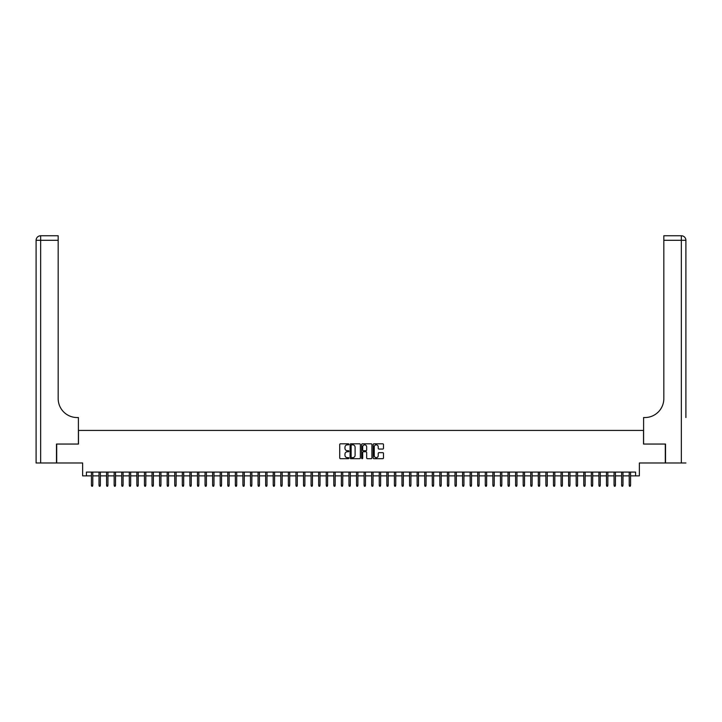 <?xml version="1.0" encoding="UTF-8"?>
<svg xmlns="http://www.w3.org/2000/svg" width="722" height="722" viewBox="0 0 722 722"><rect width="100%" height="100%" fill="white"/><g stroke="black" fill="none" stroke-linecap="round" stroke-linejoin="round"><path stroke-width="1.08" d="M348.879 444.337A0.523 0.523 0 0 0 348.365 443.813L340.459 443.813A0.74 0.74 0 0 0 339.719 444.553L339.719 457.938A0.74 0.74 0 0 0 340.459 458.687L348.365 458.687A0.523 0.523 0 0 0 348.879 458.163A0.523 0.523 0 0 0 348.365 457.64L347.336 457.64A2.383 2.383 0 0 1 344.963 455.266L344.963 454.147A2.383 2.383 0 0 1 347.336 451.764L348.365 451.764A0.523 0.523 0 0 0 348.879 451.25A0.523 0.523 0 0 0 348.365 450.727L347.336 450.727A2.383 2.383 0 0 1 344.963 448.344L344.963 447.234A2.383 2.383 0 0 1 347.336 444.851L348.365 444.851A0.523 0.523 0 0 0 348.879 444.337M382.732 449.057A0.74 0.74 0 0 0 383.472 448.308L383.472 444.553A0.74 0.74 0 0 0 382.732 443.813L373.951 443.813A0.74 0.74 0 0 0 373.211 444.553L373.211 457.938A0.74 0.74 0 0 0 373.951 458.687L382.732 458.687A0.74 0.74 0 0 0 383.472 457.938L383.472 453.407A0.74 0.74 0 0 0 382.732 452.658L378.978 452.658A0.74 0.74 0 0 0 378.229 453.407L378.229 455.654A1.986 1.986 0 0 1 376.243 457.64A1.986 1.986 0 0 1 374.249 455.654L374.249 446.846A1.986 1.986 0 0 1 376.243 444.851A1.986 1.986 0 0 1 378.229 446.846L378.229 448.308A0.74 0.74 0 0 0 378.978 449.057L382.732 449.057M86.432 475.861L86.432 472.08L635.568 472.08L635.568 475.861L639.358 475.861L639.358 462.992L665.296 462.992L665.296 444.048L643.519 444.048L643.519 430.42L78.481 430.42L78.481 444.048L56.704 444.048L56.704 462.992L82.642 462.992L82.642 475.861L91.432 475.861M360.35 444.553A0.74 0.74 0 0 0 359.61 443.813L350.829 443.813A0.74 0.74 0 0 0 350.089 444.553L350.089 457.938A0.74 0.74 0 0 0 350.829 458.687L359.61 458.687A0.74 0.74 0 0 0 360.35 457.938L360.35 444.553M362.39 443.813L371.171 443.813A0.74 0.74 0 0 1 371.911 444.553L371.911 457.938A0.74 0.74 0 0 1 371.171 458.687L367.417 458.687A0.74 0.74 0 0 1 366.668 457.938L366.668 452.513A0.74 0.74 0 0 0 365.928 451.764L363.437 451.764A0.74 0.74 0 0 0 362.688 452.513L362.688 458.163A0.523 0.523 0 0 1 362.173 458.687A0.523 0.523 0 0 1 361.65 458.163L361.65 444.553A0.74 0.74 0 0 1 362.39 443.813M92.795 475.861L99.004 475.861M100.367 475.861L106.576 475.861M107.939 475.861L114.157 475.861M115.52 475.861L121.729 475.861M123.092 475.861L129.301 475.861M130.664 475.861L136.873 475.861M138.236 475.861L144.454 475.861M145.817 475.861L152.026 475.861M153.389 475.861L159.598 475.861M160.961 475.861L167.17 475.861M168.533 475.861L174.751 475.861M176.114 475.861L182.323 475.861M183.686 475.861L189.895 475.861M191.258 475.861L197.467 475.861M198.83 475.861L205.048 475.861M206.411 475.861L212.62 475.861M213.983 475.861L220.192 475.861M221.555 475.861L227.764 475.861M229.136 475.861L235.345 475.861M236.708 475.861L242.917 475.861M244.28 475.861L250.489 475.861M251.852 475.861L258.061 475.861M259.433 475.861L265.642 475.861M267.005 475.861L273.214 475.861M274.577 475.861L280.786 475.861M282.149 475.861L288.367 475.861M289.73 475.861L295.939 475.861M297.302 475.861L303.511 475.861M304.874 475.861L311.083 475.861M312.445 475.861L318.664 475.861M320.026 475.861L326.236 475.861M327.598 475.861L333.808 475.861M335.17 475.861L341.38 475.861M342.742 475.861L348.961 475.861M350.323 475.861L356.533 475.861M357.895 475.861L364.105 475.861M365.467 475.861L371.677 475.861M373.039 475.861L379.258 475.861M380.62 475.861L386.83 475.861M388.192 475.861L394.402 475.861M395.764 475.861L401.973 475.861M403.336 475.861L409.555 475.861M410.917 475.861L417.126 475.861M418.489 475.861L424.698 475.861M426.061 475.861L432.27 475.861M433.633 475.861L439.851 475.861M441.214 475.861L447.423 475.861M448.786 475.861L454.995 475.861M456.358 475.861L462.567 475.861M463.939 475.861L470.148 475.861M471.511 475.861L477.72 475.861M479.083 475.861L485.292 475.861M486.655 475.861L492.864 475.861M494.236 475.861L500.445 475.861M501.808 475.861L508.017 475.861M509.38 475.861L515.589 475.861M516.952 475.861L523.17 475.861M524.533 475.861L530.742 475.861M532.105 475.861L538.314 475.861M539.677 475.861L545.886 475.861M547.249 475.861L553.467 475.861M554.83 475.861L561.039 475.861M562.402 475.861L568.611 475.861M569.974 475.861L576.183 475.861M577.546 475.861L583.764 475.861M585.127 475.861L591.336 475.861M592.699 475.861L598.908 475.861M600.271 475.861L606.48 475.861M607.843 475.861L614.061 475.861M615.424 475.861L621.633 475.861M622.996 475.861L629.205 475.861M630.568 475.861L635.568 475.861M351.65 444.851A0.523 0.523 0 0 0 351.127 445.375L351.127 457.125A0.523 0.523 0 0 0 351.65 457.64L352.733 457.64A2.383 2.383 0 0 0 355.107 455.266L355.107 447.234A2.383 2.383 0 0 0 352.733 444.851L351.65 444.851M366.668 446.882A1.986 1.986 0 0 0 364.682 444.887A1.986 1.986 0 0 0 362.688 446.882L362.688 449.986A0.74 0.74 0 0 0 363.437 450.727L365.928 450.727A0.74 0.74 0 0 0 366.668 449.986L366.668 446.882M91.432 485.256L91.73 486.24L92.488 486.24L92.795 485.256L91.432 485.256L91.432 472.08M92.795 485.256L92.795 472.08M56.478 444.048L78.4 444.048L78.4 417.542L77.119 417.542A18.934 18.934 0 0 1 58.175 398.607L58.175 240.3L40.649 240.3L40.649 462.992L56.478 462.992L56.478 444.048M40.649 462.992L36.1 462.992L36.1 240.3A4.549 4.549 0 0 1 40.649 235.76L58.175 235.76L58.175 240.3M77.119 417.542A18.934 18.934 0 0 1 58.175 398.607M685.9 462.992L665.522 462.992L665.522 444.048L643.6 444.048L643.6 417.542L644.881 417.542A18.934 18.934 0 0 0 663.825 398.607L663.825 235.76L681.351 235.76A4.549 4.549 0 0 1 685.9 240.3L685.9 417.542M644.881 417.542A18.934 18.934 0 0 0 663.825 398.607M681.351 462.992L681.351 240.3L685.9 240.3A4.549 4.549 0 0 0 681.351 235.76A4.549 4.549 0 0 1 685.9 240.3A4.549 4.549 0 0 0 681.351 235.76L681.351 240.3L663.825 240.3M99.004 485.256L99.311 486.24L100.069 486.24L100.367 485.256L99.004 485.256L99.004 472.08M100.367 485.256L100.367 472.08M106.576 485.256L106.883 486.24L107.641 486.24L107.939 485.256L106.576 485.256L106.576 472.08M107.939 485.256L107.939 472.08M114.157 485.256L114.455 486.24L115.213 486.24L115.52 485.256L114.157 485.256L114.157 472.08M115.52 485.256L115.52 472.08M121.729 485.256L122.027 486.24L122.785 486.24L123.092 485.256L121.729 485.256L121.729 472.08M123.092 485.256L123.092 472.08M129.301 485.256L129.608 486.24L130.366 486.24L130.664 485.256L129.301 485.256L129.301 472.08M130.664 485.256L130.664 472.08M136.873 485.256L137.18 486.24L137.938 486.24L138.236 485.256L136.873 485.256L136.873 472.08M138.236 485.256L138.236 472.08M144.454 485.256L144.752 486.24L145.51 486.24L145.817 485.256L144.454 485.256L144.454 472.08M145.817 485.256L145.817 472.08M152.026 485.256L152.324 486.24L153.082 486.24L153.389 485.256L152.026 485.256L152.026 472.08M153.389 485.256L153.389 472.08M159.598 485.256L159.905 486.24L160.663 486.24L160.961 485.256L159.598 485.256L159.598 472.08M160.961 485.256L160.961 472.08M167.17 485.256L167.477 486.24L168.235 486.24L168.533 485.256L167.17 485.256L167.17 472.08M168.533 485.256L168.533 472.08M174.751 485.256L175.049 486.24L175.807 486.24L176.114 485.256L174.751 485.256L174.751 472.08M176.114 485.256L176.114 472.08M182.323 485.256L182.621 486.24L183.379 486.24L183.686 485.256L182.323 485.256L182.323 472.08M183.686 485.256L183.686 472.08M189.895 485.256L190.202 486.24L190.96 486.24L191.258 485.256L189.895 485.256L189.895 472.08M191.258 485.256L191.258 472.08M197.467 485.256L197.774 486.24L198.532 486.24L198.83 485.256L197.467 485.256L197.467 472.08M198.83 485.256L198.83 472.08M205.048 485.256L205.346 486.24L206.104 486.24L206.411 485.256L205.048 485.256L205.048 472.08M206.411 485.256L206.411 472.08M212.62 485.256L212.918 486.24L213.676 486.24L213.983 485.256L212.62 485.256L212.62 472.08M213.983 485.256L213.983 472.08M220.192 485.256L220.499 486.24L221.257 486.24L221.555 485.256L220.192 485.256L220.192 472.08M221.555 485.256L221.555 472.08M227.764 485.256L228.071 486.24L228.829 486.24L229.136 485.256L227.764 485.256L227.764 472.08M229.136 485.256L229.136 472.08M235.345 485.256L235.643 486.24L236.401 486.24L236.708 485.256L235.345 485.256L235.345 472.08M236.708 485.256L236.708 472.08M242.917 485.256L243.224 486.24L243.973 486.24L244.28 485.256L242.917 485.256L242.917 472.08M244.28 485.256L244.28 472.08M250.489 485.256L250.796 486.24L251.554 486.24L251.852 485.256L250.489 485.256L250.489 472.08M251.852 485.256L251.852 472.08M258.061 485.256L258.368 486.24L259.126 486.24L259.433 485.256L258.061 485.256L258.061 472.08M259.433 485.256L259.433 472.08M265.642 485.256L265.94 486.24L266.698 486.24L267.005 485.256L265.642 485.256L265.642 472.08M267.005 485.256L267.005 472.08M273.214 485.256L273.521 486.24L274.27 486.24L274.577 485.256L273.214 485.256L273.214 472.08M274.577 485.256L274.577 472.08M280.786 485.256L281.093 486.24L281.851 486.24L282.149 485.256L280.786 485.256L280.786 472.08M282.149 485.256L282.149 472.08M288.367 485.256L288.665 486.24L289.423 486.24L289.73 485.256L288.367 485.256L288.367 472.08M289.73 485.256L289.73 472.08M295.939 485.256L296.237 486.24L296.995 486.24L297.302 485.256L295.939 485.256L295.939 472.08M297.302 485.256L297.302 472.08M303.511 485.256L303.818 486.24L304.576 486.24L304.874 485.256L303.511 485.256L303.511 472.08M304.874 485.256L304.874 472.08M311.083 485.256L311.39 486.24L312.148 486.24L312.445 485.256L311.083 485.256L311.083 472.08M312.445 485.256L312.445 472.08M318.664 485.256L318.962 486.24L319.72 486.24L320.026 485.256L318.664 485.256L318.664 472.08M320.026 485.256L320.026 472.08M326.236 485.256L326.534 486.24L327.292 486.24L327.598 485.256L326.236 485.256L326.236 472.08M327.598 485.256L327.598 472.08M333.808 485.256L334.115 486.24L334.873 486.24L335.17 485.256L333.808 485.256L333.808 472.08M335.17 485.256L335.17 472.08M341.38 485.256L341.687 486.24L342.445 486.24L342.742 485.256L341.38 485.256L341.38 472.08M342.742 485.256L342.742 472.08M348.961 485.256L349.258 486.24L350.017 486.24L350.323 485.256L348.961 485.256L348.961 472.08M350.323 485.256L350.323 472.08M356.533 485.256L356.83 486.24L357.589 486.24L357.895 485.256L356.533 485.256L356.533 472.08M357.895 485.256L357.895 472.08M364.105 485.256L364.411 486.24L365.17 486.24L365.467 485.256L364.105 485.256L364.105 472.08M365.467 485.256L365.467 472.08M371.677 485.256L371.983 486.24L372.742 486.24L373.039 485.256L371.677 485.256L371.677 472.08M373.039 485.256L373.039 472.08M379.258 485.256L379.555 486.24L380.313 486.24L380.62 485.256L379.258 485.256L379.258 472.08M380.62 485.256L380.62 472.08M386.83 485.256L387.127 486.24L387.885 486.24L388.192 485.256L386.83 485.256L386.83 472.08M388.192 485.256L388.192 472.08M394.402 485.256L394.708 486.24L395.466 486.24L395.764 485.256L394.402 485.256L394.402 472.08M395.764 485.256L395.764 472.08M401.973 485.256L402.28 486.24L403.038 486.24L403.336 485.256L401.973 485.256L401.973 472.08M403.336 485.256L403.336 472.08M409.555 485.256L409.852 486.24L410.61 486.24L410.917 485.256L409.555 485.256L409.555 472.08M410.917 485.256L410.917 472.08M417.126 485.256L417.424 486.24L418.182 486.24L418.489 485.256L417.126 485.256L417.126 472.08M418.489 485.256L418.489 472.08M424.698 485.256L425.005 486.24L425.763 486.24L426.061 485.256L424.698 485.256L424.698 472.08M426.061 485.256L426.061 472.08M432.27 485.256L432.577 486.24L433.335 486.24L433.633 485.256L432.27 485.256L432.27 472.08M433.633 485.256L433.633 472.08M439.851 485.256L440.149 486.24L440.907 486.24L441.214 485.256L439.851 485.256L439.851 472.08M441.214 485.256L441.214 472.08M447.423 485.256L447.73 486.24L448.479 486.24L448.786 485.256L447.423 485.256L447.423 472.08M448.786 485.256L448.786 472.08M454.995 485.256L455.302 486.24L456.06 486.24L456.358 485.256L454.995 485.256L454.995 472.08M456.358 485.256L456.358 472.08M462.567 485.256L462.874 486.24L463.632 486.24L463.939 485.256L462.567 485.256L462.567 472.08M463.939 485.256L463.939 472.08M470.148 485.256L470.446 486.24L471.204 486.24L471.511 485.256L470.148 485.256L470.148 472.08M471.511 485.256L471.511 472.08M477.72 485.256L478.027 486.24L478.776 486.24L479.083 485.256L477.72 485.256L477.72 472.08M479.083 485.256L479.083 472.08M485.292 485.256L485.599 486.24L486.357 486.24L486.655 485.256L485.292 485.256L485.292 472.08M486.655 485.256L486.655 472.08M492.864 485.256L493.171 486.24L493.929 486.24L494.236 485.256L492.864 485.256L492.864 472.08M494.236 485.256L494.236 472.08M500.445 485.256L500.743 486.24L501.501 486.24L501.808 485.256L500.445 485.256L500.445 472.08M501.808 485.256L501.808 472.08M508.017 485.256L508.324 486.24L509.082 486.24L509.38 485.256L508.017 485.256L508.017 472.08M509.38 485.256L509.38 472.08M515.589 485.256L515.896 486.24L516.654 486.24L516.952 485.256L515.589 485.256L515.589 472.08M516.952 485.256L516.952 472.08M523.17 485.256L523.468 486.24L524.226 486.24L524.533 485.256L523.17 485.256L523.17 472.08M524.533 485.256L524.533 472.08M530.742 485.256L531.04 486.24L531.798 486.24L532.105 485.256L530.742 485.256L530.742 472.08M532.105 485.256L532.105 472.08M538.314 485.256L538.621 486.24L539.379 486.24L539.677 485.256L538.314 485.256L538.314 472.08M539.677 485.256L539.677 472.08M545.886 485.256L546.193 486.24L546.951 486.24L547.249 485.256L545.886 485.256L545.886 472.08M547.249 485.256L547.249 472.08M553.467 485.256L553.765 486.24L554.523 486.24L554.83 485.256L553.467 485.256L553.467 472.08M554.83 485.256L554.83 472.08M561.039 485.256L561.337 486.24L562.095 486.24L562.402 485.256L561.039 485.256L561.039 472.08M562.402 485.256L562.402 472.08M568.611 485.256L568.918 486.24L569.676 486.24L569.974 485.256L568.611 485.256L568.611 472.08M569.974 485.256L569.974 472.08M576.183 485.256L576.49 486.24L577.248 486.24L577.546 485.256L576.183 485.256L576.183 472.08M577.546 485.256L577.546 472.08M583.764 485.256L584.062 486.24L584.82 486.24L585.127 485.256L583.764 485.256L583.764 472.08M585.127 485.256L585.127 472.08M591.336 485.256L591.634 486.24L592.392 486.24L592.699 485.256L591.336 485.256L591.336 472.08M592.699 485.256L592.699 472.08M598.908 485.256L599.215 486.24L599.973 486.24L600.271 485.256L598.908 485.256L598.908 472.08M600.271 485.256L600.271 472.08M606.48 485.256L606.787 486.24L607.545 486.24L607.843 485.256L606.48 485.256L606.48 472.08M607.843 485.256L607.843 472.08M614.061 485.256L614.359 486.24L615.117 486.24L615.424 485.256L614.061 485.256L614.061 472.08M615.424 485.256L615.424 472.08M621.633 485.256L621.931 486.24L622.689 486.24L622.996 485.256L621.633 485.256L621.633 472.08M622.996 485.256L622.996 472.08M629.205 485.256L629.512 486.24L630.27 486.24L630.568 485.256L629.205 485.256L629.205 472.08M630.568 485.256L630.568 472.08M36.1 240.3L40.649 240.3L40.649 235.76"/></g></svg>
